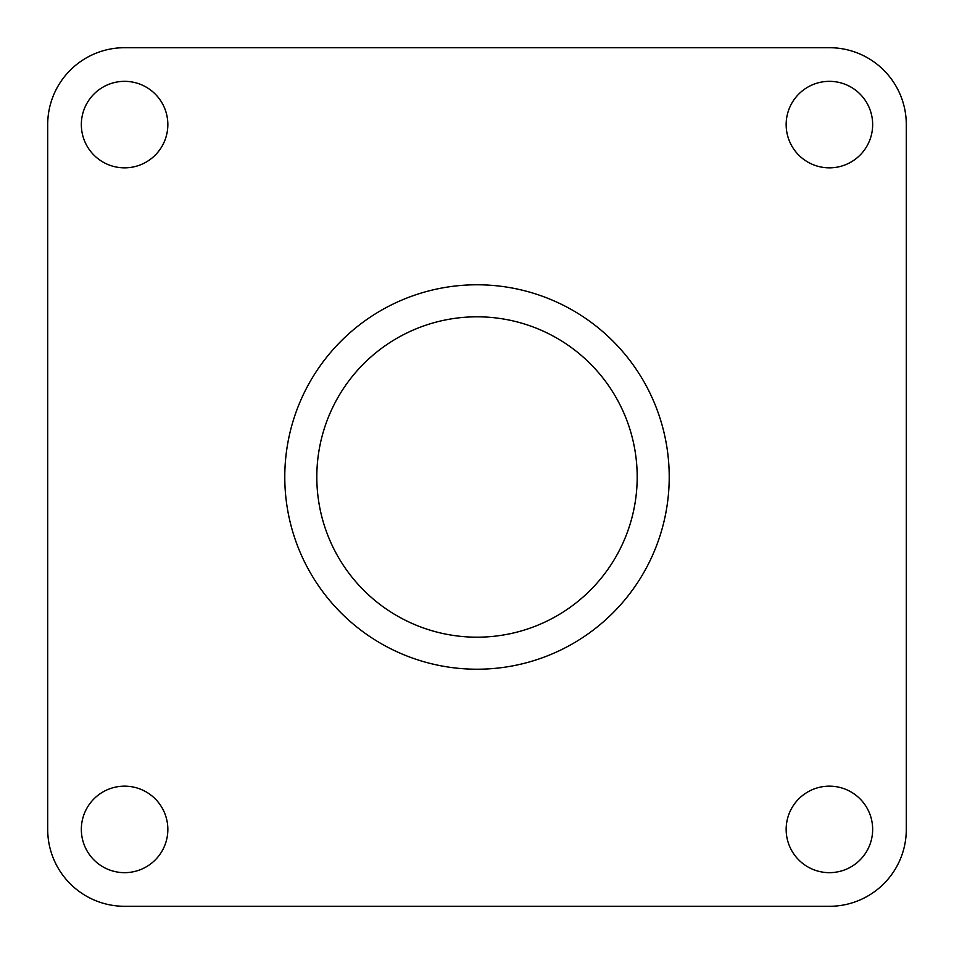 <?xml version="1.0" encoding="UTF-8"?>
<svg xmlns="http://www.w3.org/2000/svg" width="954" height="954" viewBox="0 0 954 954"><rect width="100%" height="100%" fill="white"/><g stroke="black" fill="none" stroke-linecap="round" stroke-linejoin="round"><path stroke-width="1.43" d="M872.66 124.592A43.252 43.252 0 0 0 829.408 81.34A43.252 43.252 0 0 0 786.156 124.592A43.252 43.252 0 0 0 829.408 167.844A43.252 43.252 0 0 0 872.66 124.592M167.844 124.592A43.252 43.252 0 0 0 124.592 81.34A43.252 43.252 0 0 0 81.34 124.592A43.252 43.252 0 0 0 124.592 167.844A43.252 43.252 0 0 0 167.844 124.592M872.66 829.408A43.252 43.252 0 0 0 829.408 786.156A43.252 43.252 0 0 0 786.156 829.408A43.252 43.252 0 0 0 829.408 872.66A43.252 43.252 0 0 0 872.66 829.408M167.844 829.408A43.252 43.252 0 0 0 124.592 786.156A43.252 43.252 0 0 0 81.34 829.408A43.252 43.252 0 0 0 124.592 872.66A43.252 43.252 0 0 0 167.844 829.408M316.811 477A160.189 160.189 0 0 1 477 316.811A160.189 160.189 0 0 1 637.189 477A160.189 160.189 0 0 1 477 637.189A160.189 160.189 0 0 1 316.811 477M284.781 477A192.219 192.219 0 0 1 477 284.781A192.219 192.219 0 0 1 669.219 477A192.219 192.219 0 0 1 477 669.219A192.219 192.219 0 0 1 284.781 477M906.3 829.408L906.3 124.592L906.3 829.408A76.892 76.892 0 0 1 829.408 906.3L124.592 906.3A76.892 76.892 0 0 1 47.7 829.408L47.7 124.592L47.7 829.408M906.3 124.592A76.892 76.892 0 0 0 829.408 47.7L124.592 47.7A76.892 76.892 0 0 0 47.7 124.592M829.408 47.7L124.592 47.7M829.408 906.3L124.592 906.3"/></g></svg>
